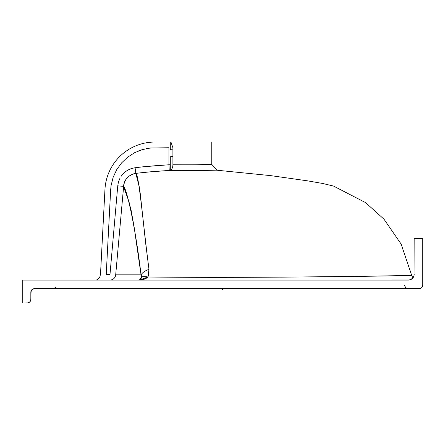 <?xml version="1.0" encoding="UTF-8"?>
<svg xmlns="http://www.w3.org/2000/svg" width="445" height="445" viewBox="0 0 445 445"><rect width="100%" height="100%" fill="white"/><g stroke="black" fill="none" stroke-linecap="round" stroke-linejoin="round"><path stroke-width="0.67" d="M106.233 274.348L110.666 189.787L106.233 274.348L109.998 274.348L117.753 185.854L109.998 274.348M111.083 185.598L113.102 177.438L111.083 185.598L110.666 189.787M121.513 162.976L127.609 157.196L134.685 152.663L127.609 157.196L121.513 162.976L116.618 169.806L113.102 177.438M138.517 150.922L142.489 149.548L134.685 152.663M146.577 148.558L150.744 147.963L142.489 149.548M160.467 165.279L143.529 166.753L168.95 164.767L168.95 147.762L150.744 147.963M132.566 168.232L131.67 168.488M130.936 168.733L128.638 169.717L131.776 168.455L135.085 167.743L143.529 166.753M126.653 170.874L128.638 169.723M124.261 172.727L125.757 171.497M121.518 175.781L123.221 173.739M120.1 178.028L119.471 179.302M118.448 182.088L119.438 179.363M109.998 280.072A5.724 5.713 90 0 0 115.689 274.849L141.043 274.849A14.301 7.81 -8.3 0 1 148.98 269.386C143.179 225.142 139.012 174.156 135.808 173.378L133.439 173.889L129.139 176.07L125.818 179.569L123.849 183.969L115.689 274.849L141.043 274.849L134.151 227.161L131.119 210.301L128.533 200.439L123.443 186.355L117.753 185.854L118.331 182.522L119.455 179.329M117.753 185.854L123.443 186.355C126.819 188.185 135.731 229.069 141.043 274.849L141.699 276.306L141.454 277.78L140.642 279.354L139.374 280.072L143.958 279.349L146.099 278.414L147.946 276.996L282.08 277.14L360.044 276.378L411.708 275.405L401.112 244.049L384.013 219.224L365.584 202.614L333.5 186.055L322.464 183.429L307.734 180.87L270.794 175.636L215.959 170.124L217.065 170.096L211.77 164.389L211.77 142.044L170.29 142.044L170.29 149.603L172.966 149.887M414.056 275.466L414.167 238.592L422.75 238.592L422.75 285.078L421.704 287.609L419.874 288.588L421.704 287.609L422.75 285.078L422.75 238.592L414.167 238.592L414.056 275.466L412.493 278.398L409.561 279.961L22.25 280.072L22.25 302.956L27.952 302.889L29.787 301.91L30.766 300.08L31.106 290.863L32.424 289.256L34.41 288.655L419.173 288.655L34.41 288.655L31.879 289.701L30.833 292.232A3.577 3.577 0 0 1 34.41 288.655M409.478 279.977L408.449 280.072L410.635 279.638L412.61 278.275A5.724 5.724 0 0 0 414.167 274.348A5.724 5.724 0 0 1 408.449 280.072L410.379 279.738L412.61 278.275L410.379 279.738L408.449 280.072L22.25 280.072L22.25 302.956L27.256 302.956A3.577 3.577 0 0 0 30.833 299.379L30.833 292.232M412.259 278.62L410.379 279.738L412.86 277.992M411.708 275.405L412.888 277.953L413.205 277.53M172.971 156.462L170.29 156.746L170.29 170.357M129.54 203.81L129.645 204.188M129.2 202.62L129.289 202.914M128.544 200.484L128.833 201.401M127.904 198.526L128.166 199.31M127.298 196.746L127.559 197.502M125.668 192.095L126.208 193.608M124.767 189.637L125.19 190.772M124.016 187.723L124.272 188.363M135.964 173.361L137.805 173.127M215.959 170.124L169.651 170.435L148.385 171.981M152.502 171.609L156.829 171.253M170.947 142.044L172.905 147.762L172.905 164.75A5.724 3.159 91.2 0 1 170.023 170.435C195.527 170.552 211.208 170.441 217.065 170.096C211.225 170.441 195.544 170.552 170.023 170.435L169.651 170.435M144.147 172.41L135.808 173.378L139.218 186.672L140.275 193.775L145.632 243.042L148.98 269.386L149.025 273.158L147.946 276.996C260.214 278.281 416.081 275.65 411.708 275.405C415.969 275.65 260.381 278.281 147.946 276.996L141.671 276.996L139.374 280.072L147.946 276.996L148.98 269.386A14.301 7.81 171.7 0 0 141.043 274.849L141.671 276.996A14.301 4.689 22.6 0 1 147.946 276.996M172.905 164.75C194.048 164.878 207.003 164.756 211.77 164.389C206.992 164.756 194.037 164.878 172.905 164.75L192.273 164.873L211.77 164.389M422.75 285.078A3.577 3.577 0 0 1 419.173 288.655M123.443 186.355C124.517 179.124 128.638 174.796 135.808 173.378L135.085 167.743L135.808 173.378C128.655 174.785 124.533 179.113 123.443 186.355L124.645 181.682L125.818 179.563M133.439 173.889L134.001 173.728M135.085 167.743L135.831 173.444M100.487 274.648L104.953 189.487A50.062 50.062 0 0 1 154.943 142.044M96.893 279.666L97.861 279.171L96.893 279.666M94.774 280.072L95.319 280.044L94.774 280.072M95.853 279.972L95.319 280.044M100.331 275.722L99.424 277.686L97.861 279.171M170.29 164.756L168.95 164.767L169.239 170.418M136.804 173.255L151.912 171.659M152.941 171.57L168.794 170.474M169.245 170.452L168.95 164.767M117.758 185.821L118.32 182.556M121.118 176.348L123.198 173.761M123.243 173.722L125.729 171.52M125.79 171.475L128.616 169.734M128.661 169.712L131.776 168.455M131.792 168.449L135.052 167.748M222.5 289.367L222.5 288.655L222.5 289.367M404.55 285.484L405.723 287.748L408.104 288.655M55.458 287.626L52.949 288.655"/></g></svg>
